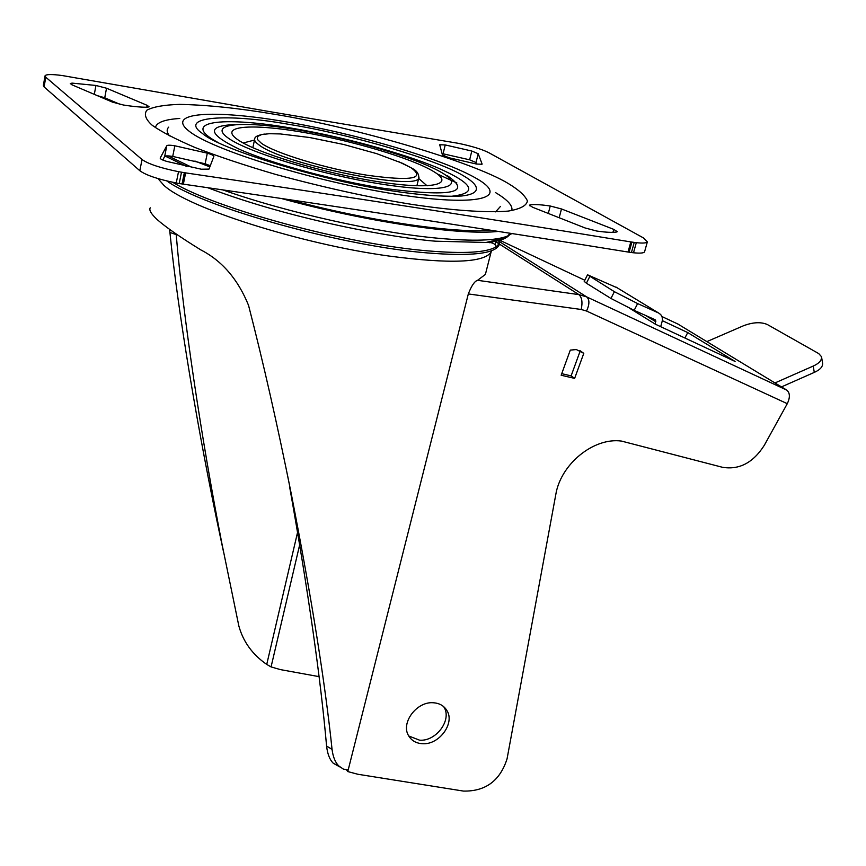 <?xml version="1.0" encoding="UTF-8"?>
<svg xmlns="http://www.w3.org/2000/svg" width="866" height="866" viewBox="0 0 866 866"><rect width="100%" height="100%" fill="white"/><g stroke="black" fill="none" stroke-linecap="round" stroke-linejoin="round"><path stroke-width="1.3" d="M412.021 204.419C370.486 197.773 325.031 187.781 275.659 174.423C244.807 165.374 217.907 156.4 194.958 147.48C175.311 139.015 161.044 131.61 152.189 125.267C145.618 119.367 143.832 114.355 146.809 110.231C152.957 106.854 163.858 104.905 179.511 104.385C206.942 104.916 238.377 108.174 273.808 114.15C354.281 127.075 472.901 161.769 508.613 183.711C518.831 189.903 525.11 195.64 527.426 200.923C526.669 205.664 520.25 209.063 508.169 211.098C485.978 212.939 450.97 210.286 412.021 204.419M391.021 190.704C323.159 180.907 219.076 148.974 202.536 133.526C177.249 116.553 226.719 113.078 289.645 124.487C350.005 134.057 439.571 160.416 464.609 176.491C479.883 185.584 481.767 193.746 461.665 195.997C443.793 196.95 420.248 195.186 391.021 190.704M380.769 184.003C320.756 174.586 246.355 151.821 227.596 137.629C207.916 123.286 243.065 120.547 297.904 129.878C352.516 139.025 417.78 158.283 442.017 172.789C467.066 187.402 441.065 193.638 380.769 184.003M301.076 131.957C250.664 123.394 218.795 126.035 237.046 139.188C254.463 152.2 322.217 172.886 376.926 181.503C431.928 190.314 456.133 184.75 433.368 171.371C411.361 158.099 351.282 140.346 301.076 131.957M147.133 105.327L106.529 88.235L95.942 85.463L72.084 83.114L70.287 83.504L72.062 84.857L112.504 102.134L123.492 105.024C133.581 106.605 141.58 107.341 147.501 107.211L149.114 106.81L147.133 105.327L146.765 107.232M482.091 164.01L478.205 153.726L471.808 151.03L445.221 144.936L439.701 144.752L442.429 154.927L448.934 157.731L476.527 164.042L482.026 164.259M613.756 229.371L561.493 208.955L550.235 206.011C541.196 204.657 534.528 204.268 530.252 204.82L529.472 205.155L532.666 207.277L585.08 227.964L596.804 231.049C606.092 232.38 612.706 232.694 616.657 231.991L617.296 231.687L613.756 229.371L612.944 232.348M201.269 169.206L208.998 169.097L213.859 156.432C213.902 155.577 211.715 154.494 207.31 153.163L174.845 145.791C170.158 145.044 167.474 145.033 166.792 145.748L160.21 158.002C160.058 158.9 162.267 160.048 166.835 161.433L201.269 169.206M636.304 242.686L630.816 241.917C494.475 219.52 346.075 196.506 185.627 172.886L178.515 171.684C160.405 167.993 148.238 163.934 142.013 159.517L45.79 77.226L45.075 75.732C46.342 74.238 52.101 74.173 62.352 75.558L270.04 111.682L458.515 143.355C471.883 146.181 481.929 149.255 488.63 152.6L643.557 237.977L647.346 241.885C646.501 243.097 642.821 243.368 636.304 242.686L633.511 252.775C640.017 253.435 643.698 253.132 644.553 251.876L644.661 251.486M634.226 242.448L631.433 252.547L633.511 252.775M631.433 252.547L628.023 252.028C491.812 229.955 343.596 207.331 183.354 184.155L179.208 183.538L181.481 172.247M142.013 159.517L139.837 170.732C146.029 175.235 158.164 179.316 176.253 182.975L179.208 183.538M139.837 170.732L44.079 86.914L43.365 85.388L45.01 76.1M210.297 165.72L205.134 163.782L172.724 156.432C168.047 155.707 165.363 155.707 164.67 156.443L162.786 160.026M478.205 153.726L476.019 162.537L476.56 164.053M476.019 162.537L469.643 159.809L442.061 153.563M106.529 88.235L104.743 97.804L120.19 104.396M104.743 97.804L97.219 95.606M491.26 230.313C453.578 233.441 367.13 220.733 288.833 199.57M192.49 167.625L168.069 155.902M495.114 244.32L495.731 241.906M165.179 156.096L186.526 166.402M166.802 180.951C204.127 207.548 342.904 246.269 427.458 252.937C470.249 256.379 494.085 253.857 498.957 245.392L498.957 239.806M499.953 239.492L499.455 243.454L496.045 246.875C486.584 252.569 463.884 253.911 427.956 250.88C347.277 244.385 215.515 208.695 172.648 182.261M281.201 198.444C365.29 221.772 460.452 235.714 498.318 231.417M287.436 474.882L291.29 493.945C277.488 425.184 263.253 362.324 248.553 305.373C237.988 279.35 222.129 260.893 200.977 249.993C180.171 237.165 165.503 226.968 156.952 219.379C151.095 213.837 148.855 209.983 150.24 207.797M223.493 551.685L220.538 537.883C198.173 433.076 177.931 311.901 169.92 232.434L176.209 234.621L176.155 233.95M169.509 229.349L169.92 232.434M289.645 486.952C308.296 591.738 320.604 678.1 326.579 746.027C327.467 753.95 329.708 759.709 333.323 763.292L339.797 766.886M408.752 735.992L419.62 740.192C436.269 741.545 452.29 719.689 443.879 706.981L443.673 706.645M433.314 702.759C416.73 701.243 400.493 723.013 408.622 735.764C411.567 740.701 416.189 743.342 422.489 743.71C439.181 745.052 455.256 723.132 446.834 710.412C443.922 705.725 439.419 703.17 433.314 702.759M677.916 324.057L786.739 390.09C790.052 392.904 790.236 397.429 787.281 403.675L764.31 445.286C753.214 462.725 739.272 470.065 722.493 467.294L621.474 441.075C593.675 437.211 560.627 464.144 555.766 494.702L507.054 758.876C500.05 780.731 485.555 791.47 463.548 791.091L357.831 774.258L347.786 771.574L346.595 769.95M583.781 353.35L576.366 349.561L570.293 350.102L561.157 375.238L574.634 378.388L583.781 353.35L579.863 350.524M629.82 308.361L655.475 324.252L735.093 361.458L687.766 332.598L684.876 337.989M687.766 332.598L662.479 320.723M574.634 378.388L571.116 375.876L580.22 350.903M561.731 373.668L571.116 375.876M347.786 771.574L468.322 293.931L581.183 309.476L586.563 311.035C589.616 304.345 589.67 299.647 586.715 296.919L499.974 241.971M291.29 493.945C311.554 597.702 325.14 682.852 332.057 749.415C332.999 756.873 335.239 762.383 338.79 765.945L343.358 769.095L348.197 769.917M319.045 676.638L280.411 669.613L271.069 666.917L266.739 664.417C252.493 654.577 243.194 641.76 238.843 625.966L221.988 544C201.356 438.445 182.942 315.17 176.209 234.621M786.739 390.09L586.715 296.919L578.889 294.613L477.556 280.313C474.568 281.223 471.494 285.758 468.322 293.931M477.556 280.313L485.382 274.435L486.053 271.837M781.489 386.896L814.289 372.402C820.254 369.695 823.014 366.567 822.57 363.016L821.509 356.695L818.727 353.588L767.298 324.501C760.868 321.773 752.911 322.195 743.418 325.778L706.916 341.594M774.973 382.934L813.217 366.069C819.182 363.352 821.953 360.234 821.509 356.695M587.484 274.923L584.214 281.396L586.401 283.214L610.941 298.456L634.161 310.353L655.097 319.706L655.887 321.102L654.977 323.949M617.252 287.848L587.549 274.803L614.384 291.69L637.636 303.576L658.561 312.972L660.747 314.585L662.122 317.032L662.522 320.009L660.693 326.688M155.425 127.497C156.529 122.452 164.648 119.432 179.771 118.469M495.601 211.867L500.505 206.379M495.395 192.523C507.617 199.765 513.083 205.794 511.784 210.622M396.487 194.276C314.802 181.611 212.928 150.24 189.297 131.351C164.356 112.255 213.177 109.322 285.39 121.705C357.409 133.884 442.872 158.965 476.354 178.418C510.918 198 478.487 207.201 396.487 194.276M168.708 127.14C166.456 129.445 166.716 132.346 169.498 135.843M217.734 142.338C178.861 121.413 221.231 115.892 291.517 128.146C342.167 136.687 401.304 152.643 437.059 167.582C474.514 183.971 478.757 193.583 449.8 196.452M234.751 124.552C206.195 125.841 207.764 134.078 239.449 149.288C271.697 163.62 333.356 180.42 383.118 188.258C451.587 197.296 472.912 193.053 447.083 175.527M243.205 142.987L254.474 140.054M418.657 178.45L427.09 185.822M209.843 166.9L194.893 161.033M437.276 173.969L456.847 182.953M631.888 242.09L629.095 252.19M630.816 241.917L628.023 252.028M185.627 172.886L183.354 184.155M184.339 172.691L182.066 183.971M178.515 171.684L176.253 182.975M45.79 77.226L44.079 86.914M207.31 153.163L205.134 163.782M174.845 145.791L172.724 156.432M166.792 145.748L164.67 156.443M561.493 208.955L559.176 217.745M550.235 206.011L548.286 213.447M530.252 204.82L529.96 205.935M471.808 151.03L469.643 159.809M445.221 144.936L443.089 153.737M95.942 85.463L94.307 94.362M72.084 83.114L71.791 84.738M264.379 134.078C258.22 135.096 255.026 136.568 254.799 138.506C253.954 140.173 255.383 142.327 259.075 144.958C282.738 164.064 417.661 191.613 418.798 177.876L419.036 177.119M411.166 167.82L402.528 163.328L376.688 153.65L343.715 144.492L309.563 137.499L280.335 133.938L269.358 133.7L261.597 134.566L257.516 136.503L257.408 139.448L261.391 143.269C275.139 153.228 326.103 168.729 367.411 175.278C411.263 181.243 425.856 178.764 411.166 167.82M492.278 241.473L489.344 242.729M222.811 189.881C285.044 212.094 377.327 232.748 438.402 238.28C473.399 241.441 496.521 240.661 507.779 235.953L511.882 233.539M510.42 233.311C507.822 238.442 499.704 241.495 486.075 242.469L435.75 241.203C397.667 238.377 294.353 220.668 207.634 187.673M491.563 250.729L491.065 252.125C484.007 262.755 449.995 264.065 389.05 256.055C300.199 243.876 186.915 207.602 163.75 185.172L157.98 178.58M332.057 749.415L326.579 746.027M271.069 666.917L299.701 544.682M297.601 532.2L266.739 664.417M500.072 240.38L584.799 280.248M661.938 316.545L678.554 324.36M499.509 241.679L497.322 240.293M581.183 309.476C582.731 302.331 581.963 297.384 578.889 294.613L499.314 244.017M499.184 243.931L495.763 241.755M586.563 311.035L787.281 403.675M813.217 366.069L814.289 372.402M637.636 303.576L634.161 310.353M614.384 291.69L610.941 298.456M589.746 276.59L586.401 283.214M645.625 315.473L655.768 321.73M658.561 312.972L615.942 287.047M644.553 251.876L647.346 241.885M397.905 161.314L411.285 167.842M252.85 147.707L254.561 139.621M416.892 185.822L418.798 177.876C418.928 173.774 416.698 170.602 412.119 168.361M496.012 240.64L495.233 244.071M498.957 245.392L499.455 243.454M496.045 246.875C495.298 243.584 491.975 242.123 486.075 242.469L502.626 238.518L507.779 235.953L510.106 233.257M347.093 770.632L346.53 769.885M338.79 765.945L333.323 763.292M221.988 544L220.538 537.883M446.834 710.412L443.879 706.981M485.382 274.435L491.065 252.125M654.837 319.586L655.508 319.998"/></g></svg>
